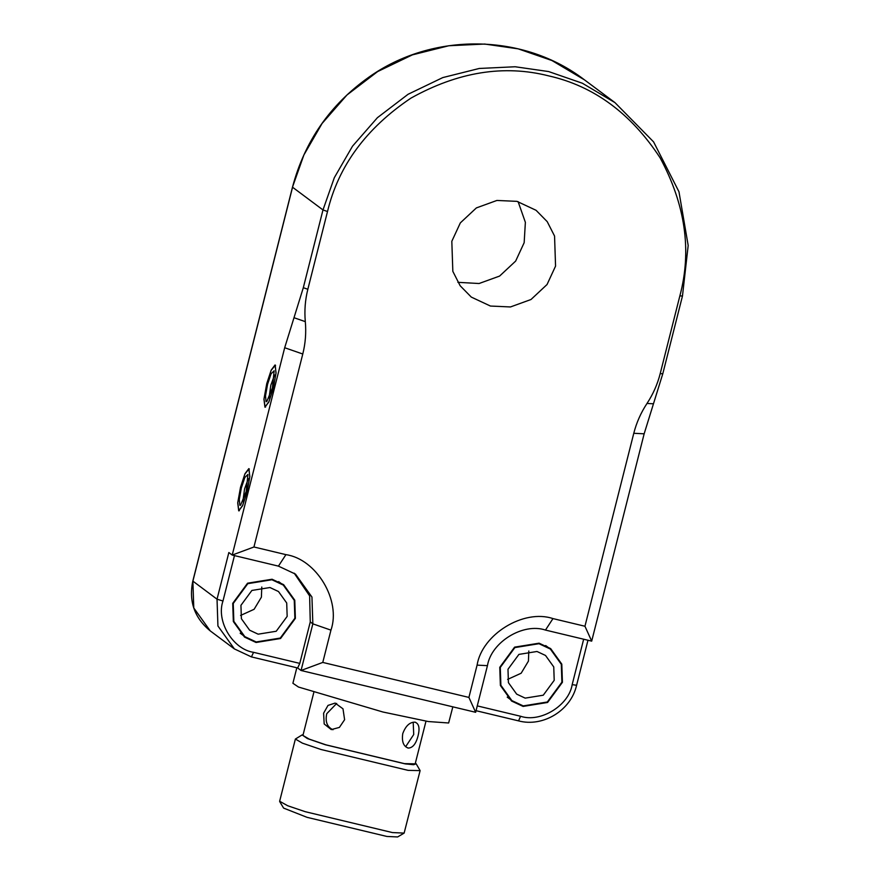 <?xml version="1.0" encoding="UTF-8"?>
<svg xmlns="http://www.w3.org/2000/svg" width="881" height="881" viewBox="0 0 881 881"><rect width="100%" height="100%" fill="white"/><g stroke="black" fill="none" stroke-linecap="round" stroke-linejoin="round"><path stroke-width="1.32" d="M554.204 680.33L543.258 695.208L525.186 698.126L516.662 694.129L508.425 682.665L507.985 669.263L518.92 654.396L536.992 651.477L545.515 655.464L553.753 666.928L554.204 680.33M507.61 679.394L521.156 673.227L528.435 661.102L528.809 650.982M561.902 682.18L547.31 702.003L523.226 705.901L511.85 700.582L500.882 685.286L500.276 667.424L514.867 647.59L538.963 643.703L550.328 649.022L561.307 664.307L561.902 682.18M287.162 616.392L276.216 631.259L258.155 634.177L249.62 630.19L241.394 618.726L240.942 605.324L251.889 590.446L269.96 587.528L278.484 591.525L286.71 602.989L287.162 616.392M240.568 615.456L254.113 609.289L261.404 597.164L261.778 587.032M294.871 618.231L280.279 638.064L256.184 641.963L244.819 636.633L233.839 621.347L233.245 603.474L247.825 583.651L271.921 579.753L283.297 585.083L294.265 600.368L294.871 618.231M242.826 501.73L244.566 488.922L248.354 478.625M241.35 487.931L239.28 499.461L239.83 505.287L240.557 505.254L246.184 491.543L247.924 474.452L244.841 477.469L241.35 487.931M249.015 469L249.752 476.775L246.988 492.138L242.594 505.529L238.773 510.595L237.782 502.699L240.546 487.336L244.94 473.945L249.015 469M247.032 492.171L242.583 505.727L238.718 510.859L237.705 502.864L240.513 487.303L244.962 473.747L248.827 468.626L249.83 476.61L247.032 492.171M269.057 398.058L270.797 385.261L274.586 374.954M267.582 384.27L265.511 395.789L266.062 401.626L266.789 401.582L272.416 387.871L274.156 370.791L271.073 373.797L267.582 384.27M275.246 365.34L275.984 373.115L273.22 388.477L268.826 401.868L265.005 406.923L264.014 399.038L266.778 383.664L271.172 370.284L275.246 365.34M273.264 388.51L268.815 402.055L264.95 407.187L263.937 399.192L266.745 383.642L271.194 370.086L275.059 364.954L276.061 372.949L273.264 388.51M336.685 703.445L326.752 713.698C325.045 721.704 327.126 727.056 332.985 729.743M405.634 746.736L413.729 734.523L413.189 722.2M296.82 667.787L292.899 683.271L298.483 687.037L382.938 712.013L428.298 721.539L448.638 722.993L452.834 706.848M302.117 734.919L295.377 739.049L302.403 743.146L321.003 749.5L408.145 770.368L420.116 770.611L416.151 763.772L413.663 764.708L405.26 763.893L325.375 744.764L307.414 738.564L302.117 734.919L303.13 734.655M415.392 763.067L416.151 763.772M425.997 721.154L415.182 763.849L404.423 763.629L325.992 744.852L309.253 739.126L302.932 735.448L313.735 692.741M420.116 770.611L404.126 833.107L392.408 832.567L305.267 811.698L287.735 805.763L279.64 801.258L295.377 739.049M418.057 735.855C420.006 728.047 418.96 723.488 414.918 722.167C409.665 722.134 405.612 725.955 402.749 733.631C401.626 741.692 403.498 746.515 408.355 748.079C412.793 747.859 416.03 743.784 418.057 735.855M415.568 722.31L414.918 722.167M407.683 747.925L408.355 748.079M344.603 719.711L342.995 708.82L335.143 703.082L327.996 705.417L323.602 713.236L324.186 723.973L331.289 729.6L339.405 727.409L344.603 719.711M279.718 801.633L283.605 808.097L307.017 817.326L386.902 836.454L397.628 836.95L404.126 833.107M457.889 282.327L479.066 283.517L499.604 276.072L515.649 261.084L524.162 242.693L525.373 222.331L518.105 201.639M614.949 102.614L582.385 83.243L548.632 71.559L515.165 66.758L479.253 68.465L442.791 77.583L408.09 94.267L377.409 117.691L352.51 146.191L334.34 177.654L322.986 209.942L303.317 287.691L294.001 317.711L305.311 321.642C306.291 332.633 305.443 343.425 302.778 354.019L253.948 546.991L232.221 555.063L278.429 566.131L295.487 574.115L311.951 597.043L312.843 623.847L301.049 670.496L297.657 667.974L299.782 663.393L253.563 652.325C232.76 649.308 215.944 621.094 222.97 601.018L217.034 599.19L217.926 625.995L234.39 648.923L210.24 630.895C194.426 617.889 188.622 601.283 192.818 581.075L292.492 187.146L303.912 154.935L322.072 123.472L346.982 94.972L377.663 71.559L412.363 54.875L448.814 45.746L484.726 44.05L518.204 48.851L551.958 60.536L584.521 79.896L614.949 102.614L653.592 141.896L678.976 191.783L688.182 245.469L682.467 296.016L662.787 373.764L644.154 433.804L591.691 641.137L584.951 626.248L552.971 618.594C523.755 608.705 482.017 634.298 477.084 665.133L468.912 697.422L475.641 712.3L487.446 665.651C491.224 642.084 523.127 622.515 545.471 630.069L591.691 641.137M297.657 667.974L251.448 656.907L297.657 667.974M294.188 573.179L309.627 595.908L310.266 621.92L299.782 663.393M295.377 618.363L280.543 638.516L256.052 642.48L244.489 637.062L233.333 621.523L232.727 603.353L247.561 583.2L272.053 579.235L283.616 584.654L294.772 600.192L295.377 618.363M499.769 667.302L514.592 647.139L539.095 643.185L550.647 648.592L561.803 664.131L562.419 682.301L547.586 702.465L523.094 706.419L511.531 701.012L500.375 685.462L499.769 667.302M468.912 697.422L322.776 662.424L330.948 630.135C341.288 600.6 316.532 559.083 285.929 554.645L253.948 546.991M475.641 712.3L301.049 670.496L322.776 662.424M584.951 626.248L633.78 433.287C636.478 422.682 640.883 412.749 646.995 403.465L653.471 403.784M305.311 321.642C304.33 310.663 305.167 299.87 307.843 289.265L327.512 211.517C338.392 165.991 366.199 128.197 410.931 98.132C457.966 71.923 503.877 64.5 548.687 75.876C593.805 86.03 630.939 113.341 660.089 157.787C685.363 204.612 691.959 250.645 679.868 295.884L660.199 373.643C657.501 384.237 653.107 394.17 646.995 403.465M555.559 266.117L547.046 284.519L531.001 299.507L510.462 306.951L490.442 306.048L471.302 297.095L460.157 285.752L452.834 271.359L451.821 241.284L460.345 222.882L476.39 207.905L496.917 200.45L516.938 201.353L536.077 210.306L547.222 221.649L554.556 236.042L555.559 266.117M192.818 581.075L217.034 599.19L228.84 552.541L232.221 555.063L284.684 347.731L294.001 317.711M253.563 652.325L251.448 656.907L234.39 648.923L251.503 656.94M222.97 601.018L234.467 555.603M583.663 639.221L572.176 684.636L576.504 685.264M572.176 684.636C568.818 705.593 540.449 722.982 520.594 716.264L518.546 720.878C543.004 727.486 570.987 710.339 576.57 685.352L587.979 640.245M518.546 720.878L476.048 710.703L518.48 720.845M520.594 716.264L477.271 705.89M210.24 630.895L193.776 607.967L192.884 581.163L292.558 187.235L322.986 209.942L327.512 211.517M552.971 618.594L545.471 630.069M477.084 665.133L487.446 665.651M330.948 630.135L312.843 623.847L310.266 621.92M285.929 554.645L278.429 566.131M302.778 354.019L284.684 347.731M662.787 373.764L660.199 373.643M633.78 433.287L644.154 433.804M303.317 287.691L307.843 289.265M682.467 296.016L679.868 295.884M511.85 700.582L507.214 697.113M550.328 649.022L545.691 645.553M244.819 636.633L240.172 633.175M283.297 585.083L278.649 581.614M238.773 510.595L239.346 510.727M248.761 468.879L249.334 469.022M265.005 406.923L265.577 407.066M274.993 365.219L275.566 365.351M292.492 187.146C304.639 141.401 330.023 104.806 368.632 77.352C432.296 31.87 523.479 32.938 584.521 79.896"/></g></svg>
